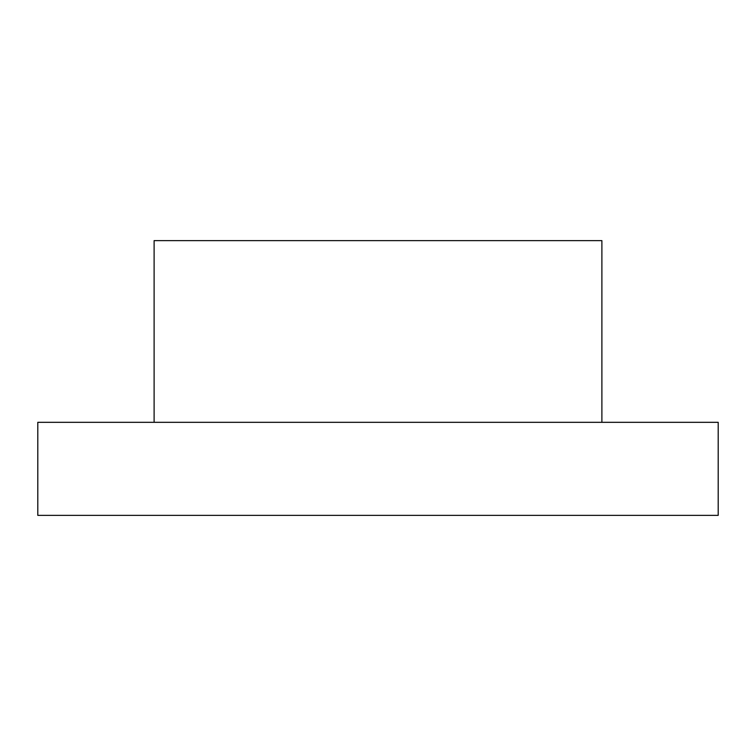 <?xml version="1.0" encoding="UTF-8"?>
<svg xmlns="http://www.w3.org/2000/svg" width="756" height="756" viewBox="0 0 756 756"><rect width="100%" height="100%" fill="white"/><g stroke="black" fill="none" stroke-linecap="round" stroke-linejoin="round"><path stroke-width="0.57" stroke-dasharray="3.78 2.83" d="M154.111 422.32L154.111 240.635L601.889 240.635L154.111 240.635L601.889 240.635L601.889 422.32L601.889 240.635L601.889 422.32L154.111 422.32L154.111 240.635L154.111 422.32L601.889 422.32M37.8 422.32L718.2 422.32L718.2 515.365L37.8 515.365L37.8 422.32"/><path stroke-width="1.13" d="M154.111 422.32L154.111 240.635L601.889 240.635L601.889 422.32M718.2 422.32L37.8 422.32L37.8 515.365L718.2 515.365L718.2 422.32"/></g></svg>
